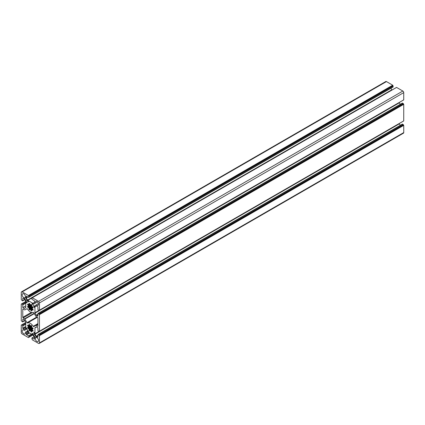 <?xml version="1.0" encoding="UTF-8"?>
<svg xmlns="http://www.w3.org/2000/svg" width="425" height="425" viewBox="0 0 425 425"><rect width="100%" height="100%" fill="white"/><g stroke="black" fill="none" stroke-linecap="round" stroke-linejoin="round"><path stroke-width="0.64" d="M31.083 325.375L30.483 326.108A2.63 1.519 -120 0 0 30.233 325.964L28.502 326.958A2.63 1.519 -120 0 0 28.502 327.25L27.572 327.563A4.122 2.38 -120 0 0 27.779 328.259L28.958 328.78A2.63 1.519 -120 0 0 29.134 329.088L28.996 330.368A4.122 2.38 -120 0 0 29.495 330.894L29.771 330.974L30.021 330.214L32.21 329.099L30.233 330.241A2.63 1.519 -120 0 0 30.483 330.39L31.216 331.888A4.122 2.38 -120 0 0 31.716 331.936L31.578 330.496A2.63 1.519 -120 0 0 31.673 330.448A2.63 1.519 -120 0 0 31.758 330.395L32.932 331.234A4.122 2.38 -120 0 0 33.139 330.777L32.539 331.123M33.076 328.525L32.428 328.897L33.139 328.791A4.122 2.38 -120 0 0 32.932 328.095L31.758 327.574A2.63 1.519 -120 0 0 31.578 327.266L28.958 328.78M33.139 330.777L32.21 329.391A2.63 1.519 -120 0 0 32.21 329.099M29.5 324.466L28.9 324.812L29.15 325.848A2.63 1.519 -120 0 0 29.043 325.901A2.63 1.519 -120 0 0 28.958 325.959L28.172 325.231L27.572 325.571L28.502 326.958M31.923 297.952L31.848 298.833A0.515 0.298 -120 0 0 32.215 299.466L34.143 300.581A0.515 0.298 60 0 1 34.51 301.213L34.51 302.398A0.515 0.298 60 0 1 34.404 302.637L33.171 303.344A0.515 0.298 60 0 1 32.916 303.322L27.8 300.363A0.515 0.298 60 0 1 27.54 300.092L26.313 297.962A0.515 0.298 60 0 1 26.207 297.606L26.207 296.416A0.515 0.298 60 0 1 26.568 296.209L28.502 297.319A0.515 0.298 -120 0 0 28.863 297.112L28.427 295.513L22.158 291.895A1.286 0.744 -120 0 0 21.516 291.832A1.286 0.744 -120 0 0 21.25 292.421L21.25 299.657L22.413 300.831A0.515 0.298 -120 0 0 22.78 300.624L22.78 298.392A0.515 0.298 60 0 1 23.147 298.185L24.172 298.775A0.515 0.298 60 0 1 24.432 299.051L25.659 301.182A0.515 0.298 60 0 1 25.766 301.538L25.766 307.45A0.515 0.298 60 0 1 25.659 307.684L24.432 308.396A0.515 0.298 60 0 1 24.172 308.369L22.78 307.562L22.78 304.916A0.515 0.298 -120 0 0 22.413 304.284L21.686 303.864L21.25 304.114L21.25 320.689L22.413 321.863A0.515 0.298 -120 0 0 22.78 321.656L22.78 319.425A0.515 0.298 60 0 1 23.147 319.217L24.172 319.807A0.515 0.298 60 0 1 24.432 320.083L25.659 322.214A0.515 0.298 60 0 1 25.766 322.57L25.766 328.477A0.515 0.298 60 0 1 25.659 328.716L24.432 329.428A0.515 0.298 60 0 1 24.172 329.402L23.147 328.807A0.515 0.298 60 0 1 22.78 328.174L22.78 325.948A0.515 0.298 -120 0 0 22.413 325.316L21.686 324.897L21.25 325.146L21.25 332.382A1.286 0.744 -120 0 0 22.158 333.96L28.427 337.578L28.863 337.322L28.863 336.483A0.515 0.298 -120 0 0 28.502 335.851L26.568 334.735A0.515 0.298 60 0 1 26.207 334.108L26.207 332.918A0.515 0.298 60 0 1 26.313 332.685L27.54 331.973A0.515 0.298 60 0 1 27.8 331.999L32.916 334.953A0.515 0.298 60 0 1 33.171 335.224L34.404 337.354A0.515 0.298 60 0 1 34.51 337.716L34.51 338.9A0.515 0.298 60 0 1 34.143 339.113L32.215 337.997A0.515 0.298 -120 0 0 31.848 338.21L32.289 339.803L38.553 343.421A1.286 0.744 -120 0 0 39.196 343.485A1.286 0.744 -120 0 0 39.467 342.895L39.467 335.665L38.298 334.486A0.515 0.298 -120 0 0 37.937 334.693L37.937 336.924A0.515 0.298 60 0 1 37.57 337.137L36.539 336.542A0.515 0.298 60 0 1 36.284 336.271L35.052 334.14A0.515 0.298 60 0 1 34.946 333.779L34.946 327.872A0.515 0.298 60 0 1 35.052 327.632L36.284 326.926A0.515 0.298 60 0 1 36.539 326.953L37.57 327.542A0.515 0.298 60 0 1 37.937 328.174L37.937 330.406A0.515 0.298 -120 0 0 38.298 331.038L39.026 331.457L39.467 331.203L39.467 314.633L38.298 313.453A0.515 0.298 -120 0 0 37.937 313.661L37.937 315.892A0.515 0.298 60 0 1 37.57 316.104L36.539 315.509A0.515 0.298 60 0 1 36.284 315.238L35.052 313.108A0.515 0.298 60 0 1 34.946 312.747L34.946 306.839A0.515 0.298 60 0 1 35.052 306.6L36.284 305.894A0.515 0.298 60 0 1 36.539 305.92L37.57 306.51A0.515 0.298 60 0 1 37.937 307.142L37.937 309.373A0.515 0.298 -120 0 0 38.298 310.006L39.026 310.425L39.467 310.17L39.467 302.935A1.286 0.744 -120 0 0 38.553 301.357L32.289 297.744L32.141 298.079L32.215 297.782M28.9 324.812L28.996 324.413A4.122 2.38 -120 0 1 29.495 324.461L30.233 325.964M30.871 325.497L31.216 325.46A4.122 2.38 -120 0 1 31.716 325.986L31.817 326.496L28.172 328.599M31.578 327.266L31.817 326.496M32.428 328.897L33.054 328.461M27.896 325.051L27.779 325.114A4.122 2.38 -120 0 0 27.572 325.571M27.779 325.114L28.172 325.231M23.147 309.039L24.623 309.889A0.515 0.298 -120 0 0 24.884 309.915L26.972 308.709A0.515 0.298 60 0 1 27.482 308.996A5.923 3.421 60 0 0 33.235 312.322A0.515 0.298 60 0 1 33.745 312.619L35.833 316.237A0.515 0.298 -120 0 0 36.088 316.508L37.57 317.363A0.515 0.298 60 0 1 37.937 317.996L37.937 326.071A0.515 0.298 60 0 1 37.57 326.283L36.088 325.428A0.515 0.298 -120 0 0 35.833 325.401L33.745 326.607A0.515 0.298 60 0 1 33.235 326.32A5.923 3.421 60 0 0 27.482 323A0.515 0.298 60 0 1 26.972 322.697L24.884 319.079A0.515 0.298 -120 0 0 24.623 318.808L23.147 317.953A0.515 0.298 60 0 1 22.78 317.321L22.78 309.246A0.515 0.298 60 0 1 23.147 309.039L22.78 309.246M24.884 309.915L26.972 308.709L24.884 309.915M28.603 331.558L28.528 331.914L27.211 331.155L25.346 332.228A2.316 1.339 -120 0 1 24.958 333.97A2.316 1.339 -120 0 1 22.642 332.632A2.316 1.339 -120 0 1 22.642 329.954A2.316 1.339 -120 0 1 24.342 330.491L26.207 329.412L26.207 327.888L26.552 327.999A5.923 3.421 60 0 0 28.603 331.558M32.109 303.758L32.183 303.402L33.506 304.167L35.365 303.089A2.316 1.339 -120 0 1 35.753 301.352A2.316 1.339 -120 0 1 38.075 302.69A2.316 1.339 -120 0 1 38.075 305.362A2.316 1.339 -120 0 1 36.369 304.831L34.51 305.904L34.51 307.429L34.165 307.317A5.923 3.421 60 0 0 32.109 303.758L32.459 303.562M34.25 332.345L34.51 332.685L32.183 334.029L33.506 334.788L35.365 338.013A2.316 1.339 -120 0 0 36.04 340.632A2.316 1.339 -120 0 0 38.075 341.541A2.316 1.339 -120 0 0 38.303 339.325A2.316 1.339 -120 0 0 36.369 337.434L34.51 334.209L34.51 332.685M32.183 334.029L32.109 333.582A5.923 3.421 60 0 0 33.32 333.306L34.505 332.621M34.165 332.398A5.923 3.421 60 0 1 33.32 333.306M25.346 297.303L27.211 300.528L28.528 301.293L28.603 301.739A5.923 3.421 60 0 0 27.397 302.01A5.923 3.421 60 0 0 26.552 302.924L26.207 302.632L26.207 301.112L24.342 297.888A2.316 1.339 -120 0 1 22.413 295.991A2.316 1.339 -120 0 1 22.642 293.776A2.316 1.339 -120 0 1 24.671 294.69A2.316 1.339 -120 0 1 25.346 297.303L24.342 297.888M33.076 307.493L30.021 309.182L29.771 309.942L29.495 309.862A4.122 2.38 -120 0 1 28.996 309.336L29.134 308.056A2.63 1.519 -120 0 1 28.958 307.748L27.779 307.227A4.122 2.38 -120 0 1 27.572 306.531L28.502 306.218A2.63 1.519 -120 0 1 28.502 305.926L27.572 304.539A4.122 2.38 -120 0 1 27.779 304.087L28.172 304.199L27.572 304.539M29.5 303.434L28.9 303.779L29.134 304.821A2.63 1.519 -120 0 0 29.043 304.868A2.63 1.519 -120 0 0 28.958 304.927L28.172 304.199M28.9 303.779L28.996 303.381A4.122 2.38 -120 0 1 29.495 303.429L30.233 304.932L28.502 305.926M31.083 304.342L30.483 305.076A2.63 1.519 -120 0 0 30.233 304.932M30.871 304.465L31.216 304.428A4.122 2.38 -120 0 1 31.716 304.953L31.817 305.463L28.172 307.567M32.428 307.865L33.139 307.758A4.122 2.38 -120 0 0 32.932 307.062L31.758 306.542A2.63 1.519 -120 0 0 31.578 306.234L31.817 305.463M32.805 309.118L32.114 309.512L32.932 310.202A4.122 2.38 -120 0 0 33.139 309.745L32.21 308.359A2.63 1.519 -120 0 0 32.21 308.067M32.114 309.512L31.578 309.464A2.63 1.519 -120 0 0 31.673 309.416A2.63 1.519 -120 0 0 31.758 309.363M31.578 309.464L31.716 310.903A4.122 2.38 -120 0 1 31.216 310.856L30.483 309.358A2.63 1.519 -120 0 1 30.233 309.209M396.498 87.465L32.289 297.744M39.445 310.218L403.729 99.902L403.75 92.618A1.286 0.744 60 0 0 402.842 91.04L396.573 87.422M403.729 99.902L39.467 310.17L403.75 99.854M403.368 100.109L39.079 310.431M399.234 102.494A0.515 0.298 -120 0 0 399.341 102.786L35.052 313.108M400.223 104.322L399.341 102.786M38.043 313.427L402.326 103.11A0.515 0.298 60 0 1 402.587 103.137L38.298 313.453M39.445 331.25L403.729 120.934L403.75 104.311L402.587 103.137M403.729 120.934L39.467 331.203L403.75 120.886M403.368 121.141L39.079 331.463M399.234 123.526A0.515 0.298 -120 0 0 399.341 123.818L35.052 334.14M400.223 125.354L399.341 123.818M38.043 334.459L402.326 124.142A0.515 0.298 60 0 1 402.587 124.169L38.298 334.486M39.196 343.485L403.484 133.168A1.286 0.744 60 0 0 403.75 132.579L403.75 125.343L402.587 124.169M21.516 291.832L385.804 81.515A1.286 0.744 60 0 1 386.447 81.579L22.158 291.895M28.757 297.346L393.04 87.029A0.515 0.298 60 0 0 393.152 86.79L392.711 85.197L386.447 81.579M392.031 90.01A0.515 0.298 -120 0 1 391.829 89.776L390.942 88.241M25.766 305.841L22.78 307.562M27.545 331.973L26.313 332.685M36.284 326.926L35.052 327.632M36.284 305.894L35.052 306.6M37.937 324.185L35.833 325.401L37.937 324.185M27.938 330.73L27.211 331.155M26.207 329.412L24.342 330.491M37.458 301.883L35.365 303.089M38.463 303.625L36.369 304.831M36.369 337.434L35.365 338.013M34.51 334.209L33.506 334.788M27.211 300.528L26.207 301.112M32.21 329.391L30.483 330.39M31.758 327.574L29.134 329.088M30.483 326.108L28.502 327.25M29.872 325.072L29.182 325.47M28.507 325.678L27.779 326.097M29.947 325.545L28.284 326.501M27.954 327.34L27.572 327.563M31.716 325.986L27.779 328.259M31.53 326.825L28.603 328.514M32.932 328.095L28.996 330.368M29.878 330.671L29.495 330.894M32.539 327.749L28.9 329.853M32.114 327.834L29.182 329.529M31.817 331.543L31.216 331.888M31.593 331.027L30.871 331.447M32.428 329.848L30.77 330.809M32.805 330.151L32.114 330.544M31.413 325.651L30.77 326.017M34.51 302.398L32.916 303.322M31.848 298.026L27.8 300.363M391.829 89.776L27.54 300.092M27.96 297.011L26.313 297.962M27.598 296.799L26.207 297.606M26.568 296.209L26.207 296.416M393.152 86.79L28.863 297.112M393.152 85.951L28.863 296.267M392.859 85.701L28.571 296.018M393.077 85.823L28.788 296.145M392.785 85.319L28.502 295.641M392.785 85.574L28.502 295.89M392.711 85.197L28.427 295.513M24.698 299.513L22.78 300.624M23.147 298.185L22.78 298.392M25.766 307.45L24.172 308.369M25.766 303.19L22.78 304.916M25.766 302.35L22.413 304.284M25.766 301.506L21.686 303.864M21.617 303.907L21.324 304.072M24.698 320.546L22.78 321.656M23.147 319.217L22.78 319.425M25.766 328.483L24.172 329.402M25.766 327.293L23.147 328.807M25.766 326.453L22.78 328.174M25.766 324.222L22.78 325.948M25.766 323.382L22.413 325.316M25.766 322.538L21.686 324.897M21.617 324.939L21.324 325.104M28.788 337.365L28.502 337.535L28.788 337.365M32.943 334.969L28.863 337.322L32.943 334.969M32.215 334.549L28.863 336.483M31.487 334.13L28.502 335.851M29.553 333.014L26.568 334.735M28.826 332.594L26.207 334.108M27.8 331.999L26.207 332.918M34.51 338.9L34.143 339.113M34.133 336.887L32.215 337.997M403.75 132.579L39.467 342.895M403.75 125.343L39.467 335.665M403.458 125.093L39.174 335.41M403.676 125.216L39.392 335.538M403.383 124.711L39.1 335.033M403.383 124.966L39.1 335.283M403.314 124.589L39.026 334.905M37.937 336.924L37.57 337.137M37.937 335.739L36.539 336.542M37.937 335.314L36.284 336.271M38.999 331.442L34.946 333.779M36.539 326.953L34.946 327.872M39.392 331.245L39.1 331.415L39.392 331.245M403.75 104.311L39.467 314.633M403.458 104.061L39.174 314.378M403.676 104.183L39.392 314.505M403.383 103.679L39.1 314.001M403.383 103.934L39.1 314.25M403.314 103.557L39.026 313.873M37.937 315.892L37.57 316.104M37.937 314.707L36.539 315.509M37.937 314.282L36.284 315.238M38.999 310.409L34.946 312.747M36.539 305.92L34.946 306.839M39.392 310.213L39.1 310.383L39.392 310.213M403.75 92.618L39.467 302.935M402.842 91.04L38.553 301.357M37.937 326.071L37.57 326.283M37.937 324.36L36.088 325.428M37.937 323.611L33.235 326.32M37.405 317.268L27.482 323M36.89 316.97L26.972 322.697M34.324 313.629L24.884 319.079M34.143 313.315L24.623 318.808M32.534 312.534L23.147 317.953M31.301 312.402L22.78 317.321M34.51 307.116L34.165 307.317M28.528 301.293L26.207 302.632M29.878 309.639L29.495 309.862M32.932 307.062L28.996 309.336M32.539 306.717L28.9 308.821M32.114 306.802L29.182 308.497M31.758 306.542L29.134 308.056M31.578 306.234L28.958 307.748M31.53 305.793L28.603 307.482M31.716 304.953L27.779 307.227M27.954 306.308L27.572 306.531M30.483 305.076L28.502 306.218M29.947 304.513L28.284 305.469M28.507 304.645L27.779 305.065M29.872 304.04L29.182 304.438M31.413 304.619L30.77 304.985M33.139 309.74L32.539 310.091M31.817 310.51L31.216 310.856M31.593 309.995L30.871 310.415M32.428 308.816L30.77 309.777M32.21 308.359L30.483 309.358M22.674 300.858L24.777 299.646M22.674 321.89L24.777 320.678M31.96 337.971L34.058 336.759M27.397 302.01L28.576 301.33M30.696 305.108L28.422 306.414M29.15 304.815L29.92 304.369M33.054 307.429L30.021 309.182M30.696 326.14L28.422 327.447M29.92 325.401L28.942 325.964M21.638 303.859L25.766 301.474M21.271 304.066L21.633 303.859M21.638 324.891L25.766 322.506M21.271 325.098L21.633 324.891M28.48 337.583L28.842 337.37M31.87 297.946L396.52 87.417"/></g></svg>
